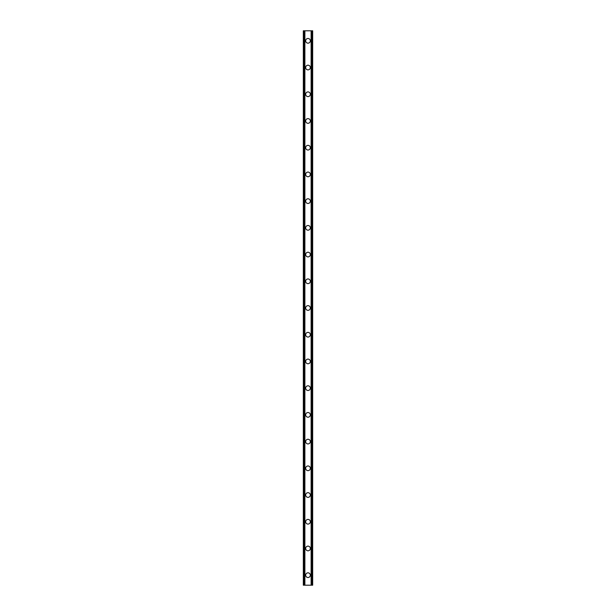 <?xml version="1.0" encoding="UTF-8"?>
<svg xmlns="http://www.w3.org/2000/svg" width="616" height="616" viewBox="0 0 616 616"><rect width="100%" height="100%" fill="white"/><g stroke="black" fill="none" stroke-linecap="round" stroke-linejoin="round"><path stroke-width="0.92" d="M305.659 575.182A2.341 2.341 0 0 1 308 572.841A2.341 2.341 0 0 1 310.341 575.182A2.341 2.341 0 0 1 308 577.515A2.341 2.341 0 0 1 305.659 575.182M305.659 548.463A2.341 2.341 0 0 1 308 546.123A2.341 2.341 0 0 1 310.341 548.463A2.341 2.341 0 0 1 308 550.804A2.341 2.341 0 0 1 305.659 548.463M305.659 521.744A2.341 2.341 0 0 1 308 519.404A2.341 2.341 0 0 1 310.341 521.744A2.341 2.341 0 0 1 308 524.085A2.341 2.341 0 0 1 305.659 521.744M305.659 495.025A2.341 2.341 0 0 1 308 492.692A2.341 2.341 0 0 1 310.341 495.025A2.341 2.341 0 0 1 308 497.366A2.341 2.341 0 0 1 305.659 495.025M305.659 468.306A2.341 2.341 0 0 1 308 465.973A2.341 2.341 0 0 1 310.341 468.306A2.341 2.341 0 0 1 308 470.647A2.341 2.341 0 0 1 305.659 468.306M305.659 441.587A2.341 2.341 0 0 1 308 439.254A2.341 2.341 0 0 1 310.341 441.587A2.341 2.341 0 0 1 308 443.928A2.341 2.341 0 0 1 305.659 441.587M305.659 414.876A2.341 2.341 0 0 1 308 412.535A2.341 2.341 0 0 1 310.341 414.876A2.341 2.341 0 0 1 308 417.209A2.341 2.341 0 0 1 305.659 414.876M305.659 388.157A2.341 2.341 0 0 1 308 385.816A2.341 2.341 0 0 1 310.341 388.157A2.341 2.341 0 0 1 308 390.49A2.341 2.341 0 0 1 305.659 388.157M305.659 361.438A2.341 2.341 0 0 1 308 359.097A2.341 2.341 0 0 1 310.341 361.438A2.341 2.341 0 0 1 308 363.771A2.341 2.341 0 0 1 305.659 361.438M305.659 334.719A2.341 2.341 0 0 1 308 332.378A2.341 2.341 0 0 1 310.341 334.719A2.341 2.341 0 0 1 308 337.052A2.341 2.341 0 0 1 305.659 334.719M305.659 308A2.341 2.341 0 0 1 308 305.659A2.341 2.341 0 0 1 310.341 308A2.341 2.341 0 0 1 308 310.341A2.341 2.341 0 0 1 305.659 308M305.659 281.281A2.341 2.341 0 0 1 308 278.948A2.341 2.341 0 0 1 310.341 281.281A2.341 2.341 0 0 1 308 283.622A2.341 2.341 0 0 1 305.659 281.281M305.659 254.562A2.341 2.341 0 0 1 308 252.229A2.341 2.341 0 0 1 310.341 254.562A2.341 2.341 0 0 1 308 256.903A2.341 2.341 0 0 1 305.659 254.562M305.659 227.843A2.341 2.341 0 0 1 308 225.51A2.341 2.341 0 0 1 310.341 227.843A2.341 2.341 0 0 1 308 230.184A2.341 2.341 0 0 1 305.659 227.843M305.659 201.124A2.341 2.341 0 0 1 308 198.791A2.341 2.341 0 0 1 310.341 201.124A2.341 2.341 0 0 1 308 203.465A2.341 2.341 0 0 1 305.659 201.124M305.659 174.413A2.341 2.341 0 0 1 308 172.072A2.341 2.341 0 0 1 310.341 174.413A2.341 2.341 0 0 1 308 176.746A2.341 2.341 0 0 1 305.659 174.413M305.659 147.694A2.341 2.341 0 0 1 308 145.353A2.341 2.341 0 0 1 310.341 147.694A2.341 2.341 0 0 1 308 150.027A2.341 2.341 0 0 1 305.659 147.694M305.659 120.975A2.341 2.341 0 0 1 308 118.634A2.341 2.341 0 0 1 310.341 120.975A2.341 2.341 0 0 1 308 123.308A2.341 2.341 0 0 1 305.659 120.975M305.659 94.256A2.341 2.341 0 0 1 308 91.915A2.341 2.341 0 0 1 310.341 94.256A2.341 2.341 0 0 1 308 96.597A2.341 2.341 0 0 1 305.659 94.256M305.659 67.537A2.341 2.341 0 0 1 308 65.196A2.341 2.341 0 0 1 310.341 67.537A2.341 2.341 0 0 1 308 69.877A2.341 2.341 0 0 1 305.659 67.537M305.659 40.818A2.341 2.341 0 0 1 308 38.485A2.341 2.341 0 0 1 310.341 40.818A2.341 2.341 0 0 1 308 43.158A2.341 2.341 0 0 1 305.659 40.818M312.135 30.8L303.326 30.8L303.326 585.2L312.674 585.2L312.674 30.8L312.135 30.8L312.135 585.2M304.658 30.8L304.666 585.2L304.658 30.8M311.342 585.2L311.334 30.8L311.342 585.2M303.326 30.8L303.326 585.2M304.882 30.8L304.882 585.2M311.119 30.8L311.119 585.2M312.674 30.8L312.674 585.2M303.38 30.8L303.38 585.2M303.75 30.8L303.75 585.2M303.865 30.8L303.865 585.2M304.72 30.8L304.72 585.2M311.28 30.8L311.28 585.2M312.25 30.8L312.25 585.2M312.62 30.8L312.62 585.2"/></g></svg>
